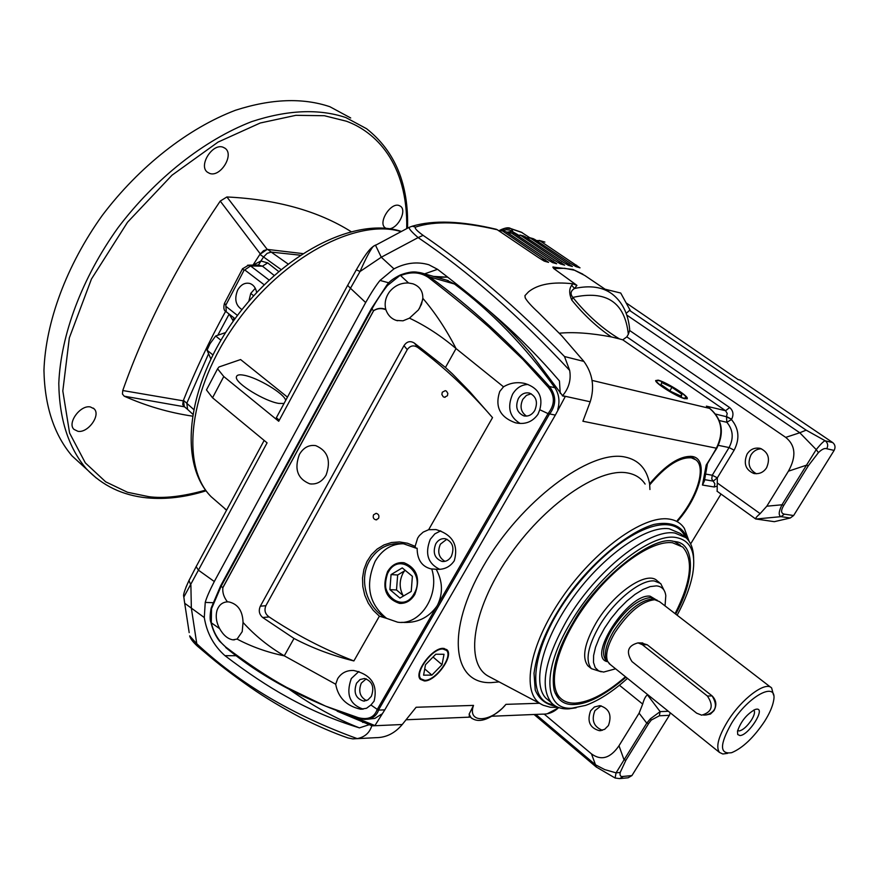 <?xml version="1.0" encoding="UTF-8"?>
<svg xmlns="http://www.w3.org/2000/svg" width="879" height="879" viewBox="0 0 879 879"><rect width="100%" height="100%" fill="white"/><g stroke="black" fill="none" stroke-linecap="round" stroke-linejoin="round"><path stroke-width="1.32" d="M607.741 661.711C585.952 658.514 628.078 593.017 650.119 596.182L656.25 599.852M655.338 599.5L652.69 598.929C640.077 600.28 627.079 610.949 613.696 630.968C606.4 643.494 603.928 653.009 606.29 659.503L607.719 661.656L605.95 660.25L607.059 661.14M770.773 687.312L659.47 601.61L654.723 599.731C641.923 601.115 628.716 611.971 615.102 632.32C607.675 645.065 605.159 654.723 607.565 661.316L610.18 664.458M727.636 753.358L722.835 753.995L719.483 752.435C715.649 747.106 718.352 736.767 727.57 721.439C741.382 698.981 765.664 680.764 771.641 687.982L773.509 694.981M641.143 642.934L647.208 644.757L712.111 695.904C716.33 700.167 716.945 705.079 713.968 710.661L710.463 714.056L706.068 714.968M731.526 723.329C748.556 695.41 778.135 680.148 773.564 700.893C772.498 706.727 769.488 713.572 764.543 721.439C753.644 737.646 742.689 748.051 731.691 752.666C719.527 754.578 719.461 744.799 731.526 723.329M756.687 709.133C765.961 708.155 748.534 735.558 739.931 735.547L737.734 734.536L737.492 731.24C740.843 721.439 746.71 714.177 755.105 709.474L756.687 709.133M737.657 730.482L739.162 730.965C742.964 730.108 747.051 726.493 751.413 720.121C754.336 715.297 755.193 712.034 753.951 710.342L753.655 710.111M703.607 715.088L706.244 714.957C716.033 711.946 717.989 705.595 712.111 695.904L707.386 696.025L642.329 644.681L638.033 642.879C627.76 645.625 625.749 651.866 631.99 661.59L696.651 713.177L701.706 715.176C712.023 712.1 713.913 705.716 707.386 696.025M665.04 605.895L665.799 595.687C664.996 589.644 661.854 586.37 656.393 585.875L650.218 586.59L642.988 589.457L635.034 594.369L626.782 601.082L618.651 609.246L611.103 618.442L604.51 628.188L599.225 637.956L595.533 647.241L593.6 655.547L593.501 662.469L595.237 667.677L598.676 670.919L603.631 672.061L615.575 668.809M664.063 590.292L660.678 583.524L654.306 580.953C640.78 579.316 614.19 600.796 599.5 625.705C587.798 646.285 585.084 660.59 591.369 668.644L601.225 671.809M659.349 582.502L657.25 580.898C647.438 569.977 613.696 592.721 596.05 622.969C584.37 643.527 581.689 657.844 588.007 665.908L589.6 667.205M625.463 676.753C606.367 693.355 589.589 702.145 575.152 703.134C568.735 703.332 563.692 701.519 560 697.695C546.925 684.455 557.264 644.131 584.985 605.928C612.575 567.647 651.482 540.102 672.435 542.739L682.719 547.035C693.762 559.516 691.213 581.711 675.094 613.641M559.692 697.443L555.078 692.971M626.013 677.204C605.104 695.025 587.864 704.123 574.317 704.508C564.384 705.112 557.671 700.409 554.188 690.411C550.715 672.204 557.088 649.471 573.317 622.2C596.863 579.305 652.603 534.959 673.314 541.288L675.424 541.629C695.454 543.585 695.311 579.206 675.654 614.069M674.27 541.42L680.522 545.398M627.463 678.368C612.674 691.663 598.709 700.673 585.568 705.397L572.086 708.177C543.848 710.54 541.563 670.248 570.91 622.123C599.038 573.976 650.647 533.081 675.654 537.443C690.52 540.025 696.223 552.1 692.751 573.69C690.454 586.304 685.257 600.148 677.138 615.201M576.13 707.804L568.361 708.881C561.198 709.144 555.561 707.123 551.452 702.837C539.519 687.345 544.683 659.81 566.933 620.2C595.896 570.548 649.174 528.444 674.929 533.048L685.983 537.706C690.949 542.2 693.487 549.1 693.619 558.396M553.517 704.716C523.324 701.442 532.278 640.912 575.163 587.403C620.343 530.444 672.776 508.644 685.312 537.146M490.086 677.116L488.219 676.127C464.716 663.249 472.067 610.455 507.93 557.912C543.508 505.282 598.247 467.408 627.375 472.924C635.165 474.275 641.077 477.989 645.131 484.076M499.096 681.895L491.196 682.62C452.278 684.28 445.62 630.88 483.34 566.175C520.555 501.393 589.787 449.433 624.793 456.981C638.517 459.783 646.79 468.738 649.614 483.846C665.766 464.76 679.896 455.63 692.015 456.443L692.256 456.487C709.32 458.827 700.651 494.987 677.775 520.95M443.324 648.372L446.862 649.702C454.311 655.679 435.632 681.588 424.359 680.961L420.316 679.291C413.602 672.809 432.457 647.405 443.324 648.372M488.669 310.441C504.568 324.747 518.841 339.371 531.476 354.325L562.571 395.715C568.889 388.232 571.251 379.794 569.658 370.4C518.984 315.869 468.474 271.6 418.129 237.594L381.277 257.228L360.038 271.512L356.303 269.787M707.353 463.892L716.385 448.191L582.898 421.239L590.227 401.78C594.786 387.035 592.666 373.575 583.898 361.423L564.505 356.533C516.599 307.287 469.474 266.897 423.107 235.363L418.129 237.594C412.097 232.375 409.054 228.979 409.01 227.397L412.24 226.211C433.369 219.893 461.354 220.904 496.206 229.254L495.679 229.133M717.143 491.273L717.341 477.846L713.254 481.121L704.782 479.67M690.63 543.914L721.011 494.053M469.672 716.484L469.122 714.155L473.517 705.397C466.848 723.933 491.207 722.659 505.941 704.354L502.316 708.32C488.647 720.319 478.187 723.406 470.946 717.583L471.99 718.528M356.753 738.69L376.047 737.668C386.189 737.613 394.924 733.229 402.241 724.516L416.119 707.265L473.517 705.397M189.633 579.162L188.985 580.547L190.886 585.117L191.347 608.092L196.775 643.758C239.637 683.752 293.125 715.374 357.226 738.613C364.752 737.118 369.587 732.866 371.74 725.867L374.926 725.571L352.918 716.594M562.428 395.88L565.285 396.506L555.341 415.097L384.782 709.88L374.926 725.571M694.992 459.201L690.608 456.278M548.188 413.405L377.168 709.595M377.871 709.792L370.927 704.98L374.08 701.156C378.014 684.752 371.235 674.534 353.754 670.501C346.733 670.161 341.371 672.885 337.668 678.687L335.701 684.236L284.28 655.822C268.699 646.702 254.943 635.572 243.043 622.442C242.67 610.927 237.967 604.093 228.925 601.928L227.452 601.851C223.87 597.313 222.332 592.578 222.859 587.633L221.068 586.359L211.531 608.729L211.29 622.728C213.619 632.704 218.377 640.769 225.584 646.9C247.515 663.623 267.82 677.083 286.488 687.301L325.516 706.101L358.291 717.671C367.829 720.088 374.058 717.539 376.981 710.023L378.596 710.089C376.421 716.286 371.641 719.385 364.269 719.385L358.522 718.33L364.258 719.385M269.161 616.959L262.7 617.508L293.993 638.44C312.441 648.131 332.394 655.635 353.885 660.942C323.879 649.295 295.641 634.627 269.161 616.959C265.117 614.08 264.03 610.334 265.876 605.708L407.252 349.644C410.317 345.414 413.965 344.788 418.184 347.765C444.84 367.796 469.628 391.078 492.526 417.624L428.655 529.707L423.173 532.114L419.382 535.586L417.646 538.135L415.119 546.342L407.46 543.233L399.484 541.936L391.54 542.508L383.991 544.925L377.179 549.045L371.399 554.693L366.917 561.615L363.917 569.482L362.533 577.953L362.818 586.645L364.763 595.182L368.29 603.181L373.234 610.29L379.387 616.179L353.885 660.942M379.387 616.179L386.134 618.223M401.67 622.332C416.591 623.442 428.304 618.08 436.83 606.268M370.927 704.98L366.521 708.276L360.566 709.21C346.425 705.98 338.14 697.651 335.701 684.236M358.874 671.468L351.303 678.533C345.744 694.421 349.721 704.617 363.225 709.122M378.552 518.368C379.442 515.676 378.618 513.995 376.08 513.336L373.564 514.819C372.674 517.522 373.509 519.203 376.058 519.852L378.552 518.368M447.433 395.704L447.85 393.429L446.455 391.133L445.246 390.661L442.28 392.232L441.862 394.506L443.258 396.803L444.477 397.264L447.433 395.704M428.655 529.707L436.017 529.576C452.542 534.564 458.64 544.947 454.3 560.736C450.059 566.999 444.038 569.856 436.215 569.295L430.908 568.878C421.777 566.472 417.184 559.593 417.14 548.254L415.712 548.067L415.119 546.342M440.709 530.85L434.841 533.861L430.281 539.288C424.689 553.55 427.842 563.56 439.731 569.317M403.087 543.738C391.419 543.859 382.112 549.694 375.168 561.263C364.939 584.843 368.751 603.873 386.595 618.355C366.84 608.631 358.291 579.69 369.543 560.857C377.541 547.925 388.936 542.244 403.725 543.837L415.525 547.914M437.665 604.818C443.137 593.127 442.653 581.283 436.215 569.295M492.526 417.624L469.496 391.386L452.487 373.938L445.455 367.477L414.361 343.096L418.184 347.765M222.892 587.666L373.63 310.726C377.476 308.287 381.563 307.958 385.892 309.749C387.881 315.242 391.364 318.802 396.363 320.428L403 320.813L409.46 318.154C425.557 325.768 441.082 335.899 456.036 348.556L503.524 386.815L499.755 391.463C494.723 406.746 499.942 417.184 515.413 422.788C524.895 424.854 532.41 422.03 537.959 414.306L539.772 409.735L548.738 413.932M528.026 384.475C521.588 384.65 516.445 387.881 512.589 394.188C507.018 407.318 509.523 417.075 520.115 423.436M407.252 349.644L403.977 345.667C406.845 341.426 410.306 340.569 414.361 343.096M265.876 605.708L260.338 606.191L403.977 345.656M262.7 617.508C259.184 614.421 258.393 610.641 260.338 606.191M431.743 568.977C440.225 594.896 420.063 625.925 397.594 622.178L386.595 618.355M299.42 454.41C294.036 468.946 297.465 478.747 309.705 483.813C316.506 484.736 321.956 481.835 326.076 475.11C331.229 460.673 327.801 450.85 315.781 445.642C308.99 444.609 303.53 447.532 299.42 454.41M548.342 387.309L549.452 386.496C556.374 395.594 556.451 404.736 549.672 413.943L548.573 412.855C555.012 404.307 554.935 395.792 548.342 387.309L522.84 359.357L489.174 327.274C472.144 312.232 451.927 295.652 428.534 277.544C420.404 272.05 411.097 271.402 400.615 275.599L408.548 282.994L412.921 283.807C419.668 286.312 422.964 291.136 422.821 298.3L421.491 304.211L418.492 309.847L409.46 318.154M385.892 309.749L385.771 309.364C384.299 303.244 385.518 297.432 389.419 291.927C394.528 285.708 400.901 282.73 408.548 282.994M419.503 308.298L422.678 299.684M284.346 655.855C267.425 652.383 251.669 646.779 237.088 639.077L232.825 639.824C227.76 638.934 223.365 635.22 219.651 628.672L210.971 622.563C209.784 620.014 209.85 615.179 211.158 608.07L211.246 607.796M243.043 622.442L242.208 631.649L237.088 639.077M219.651 628.672C216.245 622.288 215.399 616.113 217.091 610.158C219.047 604.917 222.497 602.148 227.452 601.851M451.345 556.396C454.674 547.617 452.63 541.717 445.213 538.706C441.324 538.256 438.181 539.937 435.797 543.771C432.479 552.594 434.556 558.484 442.049 561.45C445.884 561.857 448.982 560.176 451.345 556.396M446.873 539.179L440.379 544.178C437.193 551.88 438.731 557.616 444.983 561.351M414.8 594.457C420.678 578.92 417.151 568.361 404.219 562.802C397.33 561.846 391.77 564.79 387.54 571.636C381.64 588.04 385.65 598.632 399.571 603.401C405.867 603.697 410.943 600.72 414.8 594.457M403.637 562.692C397.22 562.34 392.078 565.34 388.199 571.691C382.299 588.062 386.31 598.632 400.209 603.401L401.209 603.444M414.042 593.819C402.758 614.937 375.992 592.16 388.287 572.251C399.242 551.122 426.502 573.558 414.042 593.819M391.056 574.58L389.902 589.622L399.945 598.083L411.229 591.457L412.383 576.305L402.263 567.9L391.056 574.58L397.66 574.998L405.318 570.438M403.604 595.94L396.506 589.963L389.902 589.622M396.506 589.963L397.66 574.998M404.428 570.965L403.076 573.042C399.209 580.645 399.209 588.139 403.098 595.501M503.524 386.815C510.303 382.783 517.566 381.706 525.29 383.585C538.497 387.991 543.321 396.704 539.772 409.735M422.821 298.3C435.292 312.891 446.356 329.636 456.036 348.556L445.455 367.477M385.771 309.364C381.486 307.683 377.41 308.111 373.564 310.683L222.826 587.611M358.291 717.671L358.434 718.341C305.562 700.64 261.327 677.028 225.716 647.493L226.057 647.603M371.334 696.355C374.586 687.125 372.311 681.17 364.51 678.478L360.038 679.555L356.544 683.192C353.303 692.465 355.61 698.42 363.477 701.046L367.883 699.948L371.334 696.355M366.224 678.83L361.302 683.126C358.16 691.191 359.896 697.014 366.521 700.607M446.741 280.192L454.443 284.005C491.328 311.419 524.807 345.996 554.902 387.727L549.452 386.496C510.435 343.107 470.54 306.595 429.765 276.951L422.953 273.369C415.668 271.215 408.208 271.765 400.56 275.006L387.463 285.51C381.464 293.147 376.278 301.014 371.883 309.089L373.63 310.726M448.312 280.643L422.953 273.369C416.196 272.105 413.69 270.292 400.439 274.918C393.374 278.423 388.848 281.818 386.859 285.115L371.41 308.595L371.883 309.089L221.068 586.359L220.75 585.612M534.751 410.504C538.124 402.241 536.366 396.44 529.51 393.1C524.972 392.166 521.269 393.957 518.39 398.451C515.028 406.768 516.83 412.57 523.774 415.855C528.246 416.723 531.905 414.943 534.751 410.504M531.158 393.759L526.433 395.385L522.785 399.374C519.61 406.603 520.862 412.185 526.521 416.108M554.902 387.727C559.055 394.155 560.011 401.417 557.769 409.493M367.334 719.264L374.893 718.407L381.519 714.177M211.531 608.729L211.158 608.07L220.673 585.755L371.454 308.507M387.463 285.51L386.859 285.115M437.171 277.445L447.367 277.039M371.784 725.713L337.151 711.188M433.545 276.413L447.73 277.182M596.522 767.235L595.49 764.774L604.719 769.597L616.069 772.861L624.046 759.863L618.992 745.755L639.099 713.166L646.768 723.164L648.636 723.538L625.914 760.203L620.2 772.443C619.53 775.641 620.596 776.959 623.409 776.41L619.64 778.618L615.113 778.014L616.069 772.861L620.2 772.443M534.058 714.484L596.182 766.949L615.113 778.014M625.914 760.203L624.046 759.863L646.768 723.164L650.438 718.769L660.129 711.627L659.338 715.792L651.262 720.077L648.636 723.538M373.872 245.933L372.982 246.647C369.587 251.24 365.279 259.536 360.038 271.512L350.457 288.257L365.664 302.541L214.3 581.524L198.423 570.163L183.821 597.094M372.564 724.659L368.784 724.823L359.445 727.878C334.514 720.286 310.441 710.001 287.213 697.036C268.029 686.477 247.285 672.688 224.958 655.668C213.674 645.647 206.785 632.935 204.291 617.552L184.711 603.28L183.744 596.511C182.997 595.072 184.744 589.754 188.985 580.547L196.533 565.867M189.007 580.426L185.887 587.403M224.815 508.776L226.562 510.205M279.313 420.173L276.841 418.173M264.15 440.423L196.16 566.625L198.423 570.163L267.084 442.851L212.542 397.791L206.466 389.935L217.585 368.795L218.992 366.972L240.604 359.555L287.466 397.132M217.585 368.795L223.771 376.531L278.72 421.272L276.182 418.074L276.533 417.437M375.52 245.043L372.982 246.647C370.817 248.383 367.345 250.636 356.38 269.71L347.666 285.378L350.457 288.257L278.72 421.272M544.244 714.144L591.479 753.885C601.225 760.961 610.389 758.258 618.992 745.755M620.464 778.541L628.177 777.772L631.924 775.575L669.402 715.308L670.237 712.803M499.744 230.276C505.084 227.727 508.71 227.145 510.633 228.529L505.029 228.287L500.03 230.254M357.226 738.613L352.886 738.898L348.106 737.975C334.152 733.218 318.176 726.329 300.178 717.319C281.258 707.243 264.898 697.41 251.097 687.817C235.539 676.94 222.486 667.128 211.938 658.371L197.259 646.01C192.732 641.769 190.205 638.396 189.677 635.869L196.775 643.758L197.544 646.252M184.238 600.236L189.183 632.627M206.466 389.935L207.323 388.309M284.049 403.483L278.786 403.406C264.887 401.351 235.242 383.376 236.363 377.179C236.616 374.948 239.121 374.3 243.857 375.223C257.195 377.421 284.521 393.616 285.697 400.428M423.107 235.363C416.778 230.737 414.262 227.98 415.547 227.101L412.24 226.211L409.01 227.397L375.531 245.285L381.277 257.228L393.957 268.864C405.658 262.788 417.272 261.404 428.787 264.733L437.522 269.293C461.003 287.279 481.56 304.046 499.184 319.571C520.434 338.338 540.519 358.808 559.44 380.97L560.242 393.363M415.547 227.101C434.775 220.662 462.013 221.552 497.294 229.76L496.206 229.254M497.294 229.76L538.442 257.558L544.277 261.14L548.562 262.36L502.491 230.935L504.788 231.21M498.492 230.573L502.491 230.935M506.282 231.814L546.694 259.019L552.462 262.557L556.682 263.766L511.6 233.111L514.083 233.506M507.655 232.748L511.6 233.111M515.468 234.089L554.77 260.459L560.483 263.953L564.637 265.15L520.895 235.495L523.543 235.99M517.006 235.122L520.895 235.495M524.84 236.55L562.659 261.865L568.339 265.326L572.405 266.502L530.378 238.077L533.19 238.67M526.543 237.693L530.378 238.077M534.399 239.209L570.383 263.25L576.031 266.678L580.019 267.831L540.025 240.846L544.65 242.011M536.256 240.45L540.025 240.846M626.156 313.385L629.529 310.397L630.331 310.595L620.728 293.048L605.082 289.213M629.639 330.493L629.628 328.933C628.067 313.396 622.167 301.695 611.927 293.839C602.467 286.928 589.996 285.137 574.514 288.488C570.614 290.905 570.053 293.883 572.833 297.421C587.062 315.023 602.609 328.856 619.464 338.909L611.377 336.921C597.226 327.384 584.03 315.121 571.8 300.113L572.833 297.421C606.356 289.905 624.859 302.189 628.342 334.262L629.639 330.493L785.705 437.379C795.594 445.345 796.495 456.619 788.419 471.188L806.493 465.178L816.217 449.608L799.78 432.754L785.705 437.379M571.8 300.113C569.065 293.883 569.021 288.927 571.68 285.279L572.822 283.796C552.737 281.522 537.981 284.203 528.543 291.817L524.95 295.63L525.29 298.058M553.704 267.018L552.825 267.062L553.726 268.524L576.932 285.367L574.514 288.488L571.68 285.279M626.09 302.859L738.041 379.53L740.459 380.189L832.71 442.566C835.193 444.675 835.665 447.29 834.127 450.4L793.627 515.533L790.276 517.995L774.311 521.676L755.665 518.951C755.336 518.225 756.83 516.445 760.137 513.633L766.818 506.194L788.419 471.188M628.342 334.262L626.837 336.855L622.782 339.843L619.464 338.909M734.141 450.18L729.065 447.554C733.877 438.225 733.141 429.809 726.856 422.294L731.449 419.547C739.019 428.666 739.92 438.885 734.141 450.18L717.341 477.846L712.265 475.242L729.065 447.554L718.363 445.356M715.726 414.108L726.472 416.734L727.208 413.449L725.571 410.724L622.782 339.843M709.023 407.966L706.386 406.142L709.65 408.219M707.936 407.142L709.88 408.482M576.932 285.367L572.822 283.796M611.377 336.921C590.919 333.086 573.569 331.855 559.33 333.207M793.627 515.533L784.42 514.16C780.915 513.468 780.706 510.545 783.76 505.392L781.98 504.788L806.493 465.178L808.273 465.826L818.437 452.597C821.986 449.18 824.766 447.894 826.765 448.751L834.127 450.4M784.42 514.16L781.035 516.643C778.344 515.533 778.651 511.578 781.98 504.788L766.818 506.194M629.529 310.397L806.164 430.15L825.337 440.851C824.315 440.511 821.272 443.423 816.217 449.608L818.437 452.597M832.71 442.566L825.337 440.851C827.853 442.972 828.326 445.609 826.765 448.751M806.164 430.15L799.78 432.754L626.738 315.045M619.431 685.257L642.681 704.079C643.966 699.299 645.549 696.223 647.416 694.849L647.79 694.729M642.681 704.079L639.099 713.166M590.589 710.814L594.413 706.98L599.786 705.65C609.246 708.452 612.125 715.088 608.422 725.549L604.653 729.328L599.401 730.691C589.82 727.977 586.875 721.351 590.589 710.814M602.423 730.306C593.699 726.768 591.204 720.209 594.929 710.639L601.115 705.815M524.95 295.63L525.159 297.783C527.125 301.277 531.465 306.123 538.19 312.298L561.549 335.569L583.898 361.423M684.961 398.78C677.687 397.209 655.602 383.716 655.635 380.585L658.14 380.135C665.612 381.86 687.411 395.209 687.345 398.341L684.961 398.78M658.876 380.651C665.381 382.068 684.192 393.451 686.18 397.176L684.214 398.264C676.676 396.737 653.855 382.134 656.624 380.618L658.876 380.651M656.525 380.761L655.69 380.772M681.445 396.33L681.84 394.188L671.952 387.32L661.601 382.541L661.074 384.617L671.018 391.54L681.445 396.33M680.753 396.022L681.84 394.188M671.952 387.32L669.908 390.77M704.595 480.297L702.464 485.043L706.2 465.057L716.835 448.202M717.099 486.131L714.253 486.988L702.464 485.043L704.343 481.132L707.309 464.595M747.095 454.069C750.248 449.268 754.611 447.367 760.181 448.356C768.268 452.048 770.411 458.508 766.62 467.716C763.532 472.419 759.247 474.319 753.764 473.451C745.535 469.847 743.304 463.387 747.095 454.069M756.401 473.77C749.04 469.562 747.238 463.255 751.007 454.861C753.6 450.894 757.094 448.872 761.489 448.806M521.247 232.155L529.707 237.693M204.291 617.552L205.236 602.401C206.444 597.907 209.466 590.941 214.3 581.524M564.505 356.533L569.658 370.4M365.664 302.541C371.443 292.41 376.234 285.049 380.025 280.434L393.957 268.864M669.315 332.086L668.908 332.767M359.445 727.878C335.954 718.681 312.671 705.903 289.576 689.543M437.555 269.315L424.623 273.841M649.933 489.515L649.614 483.846M649.68 484.922C665.601 465.936 679.511 456.915 691.432 457.849L695.937 459.882C706.485 467.606 696.739 498.294 677.335 520.456M210.861 358.896L207.048 350.194L210.004 343.755L215.641 335.998L220.904 340.217M207.048 350.194L212.85 354.885M215.641 335.998L225.606 332.559M300.2 255.185L271.237 252.097L267.655 249.405L263.568 250.669L259.909 254.361L267.194 249.383L302.64 253.581M263.48 257.086L260.92 261.008L252.987 265.106L259.909 254.361L281.005 269.512M287.993 263.931L271.237 252.097L267.139 253.35L263.48 257.075M260.92 261.008L267.699 262.898L278.632 271.49M258.47 265.04L260.876 261.129M233.342 321.077L229.144 314.078L218.047 334.8M260.25 253.833L220.244 201.082C177.657 263.81 145.156 326.955 122.752 390.529L183.217 400.835L183.436 400.297C195.083 370.894 209.158 341.217 225.639 311.265M208.422 354.094L186.842 403.142L187.568 409.372M193.501 409.317L183.436 400.286L184.282 406.603M274.138 275.402L262.458 266.172L267.699 262.898M247.625 265.194L250.581 265.952L262.458 266.172L258.371 265.04M241.978 309.573C235.594 305.474 234.166 298.959 237.693 290.037C240.956 284.488 245.054 282.324 249.988 283.51C253.548 284.862 255.767 287.862 256.646 292.509M253.635 295.783L250.757 293.388L248.856 301.222M255.284 288.301L250.757 293.388M232.968 320.769L233.979 317.879M184.502 406.79L182.722 404.571L183.217 400.835M77.89 431.292C87.955 433.292 101.085 415.119 94.108 408.812L90.339 406.944C80.363 404.758 67.013 423.008 73.935 429.348L77.89 431.292M389.672 228.749C398.528 227.705 406.933 210.378 400.527 206.268L399.165 205.554C390.672 202.016 377.629 222.892 385.222 227.848L385.936 228.298M209.696 173.438C220.387 177.536 234.451 154.858 225.211 148.375L223.09 147.232C212.498 142.892 198.204 165.67 207.389 172.185L209.696 173.438M350.974 231.551C318.077 210.938 276.72 199.412 226.892 196.962L220.244 201.082M122.752 390.529L122.445 394.045L124.236 396.198C146.145 405.955 168.834 412.592 192.292 416.108M350.699 117.973L329.878 106.722C302.75 97.569 271.303 98.734 235.561 110.227C188.161 128.213 139.3 166.373 102.217 215.498C66.452 265.48 45.62 322.066 43.95 370.422C44.708 406.186 54.069 434.676 72.012 455.882L96.338 478.077M184.535 406.812L124.236 396.198M267.194 249.383L226.892 196.962M424.722 680.335L420.953 678.885C414.174 672.842 432.391 648.076 442.95 649.01L446.499 650.416C453.3 656.415 435.446 680.939 424.722 680.335M435.764 654.229L425.491 664.722L423.59 675.171L431.886 675.094L442.038 664.7L444.016 654.284L435.764 654.229M433.039 657.009L442.038 664.7M424.722 668.919L431.886 675.094M656.075 599.775L650.834 597.5C638.209 598.83 625.222 609.499 611.839 629.496C603.412 644.241 601.445 654.492 605.95 660.25L606.993 661.085M642.329 644.681L647.208 644.757M683.609 535.959L680.214 533.432L669.117 528.729C646.164 525.532 603.423 555.418 573.141 597.379C542.706 639.253 531.52 683.565 545.925 698.212L549.298 701.035M555.88 706.276C545.914 704.584 539.036 699.168 535.234 690.026L534.014 673.259C537.344 648.768 548.946 622.574 568.812 594.665C590.963 563.988 626.628 532.52 653.756 524.499C672.633 520.577 683.587 527.433 687.378 539.08M542.387 704.848L541.101 704.156C520.906 693.015 528.971 645.68 561.758 598.061C594.314 550.375 643.252 515.116 668.886 519.039C675.742 519.983 680.895 523.104 684.356 528.378L689.037 541.167M590.227 401.78L562.571 395.715M505.941 704.354L539.42 703.266M371.74 725.867L402.241 724.516M378.497 710.023L549.507 413.987M384.782 709.88L378.102 710.1M549.221 413.855L555.341 415.097M284.28 655.822L294.004 638.44M225.584 646.9L219.464 641.088C215.586 636.055 212.751 629.88 210.971 622.563L210.938 622.442M428.534 277.544L429.765 276.951L454.443 284.005M362.653 722.406L366.444 722.252M591.479 753.885L595.49 764.774L535.816 714.418M401.088 231.627C356.94 217.948 282.983 256.877 236.011 323.12C188.732 389.188 180.074 465.595 211.114 496.69L218.97 503.491M650.438 718.769L651.262 720.077M669.402 715.308L659.338 715.792M668.348 711.276L660.129 711.627L647.416 694.849M631.924 775.575L623.409 776.41M501.964 230.551L505.832 229.716L509.743 230.056L518.094 234.858M522.203 232.616L511.38 228.914L512.666 231.177L506.886 232.232M212.542 397.791L223.771 376.531M347.864 284.939L276.182 418.074M545.079 259.635L541.695 259.657M553.21 261.063L549.902 261.096M561.165 262.48L557.934 262.502M568.944 263.854L565.79 263.876M576.558 265.205L573.471 265.227M626.837 336.855L729.647 407.548L725.571 410.724L706.386 406.142L709.946 408.537C722.241 419.283 724.571 432.457 716.923 448.048L716.385 448.191C724.109 432.259 721.857 418.986 709.617 408.383L592.105 380.42M729.647 407.548C733.218 410.658 733.888 414.547 731.647 419.217L726.57 416.569M726.384 416.899L731.647 419.217M719.352 420.58L726.856 422.294L726.483 416.734M706.178 474.177L712.265 475.242L711.748 478.912L714.869 483.78L714.253 486.988M609.696 292.333L584.744 275.457L574.514 270.238L564.703 268.304L553.726 268.524M783.76 505.392L808.273 465.826M569.592 708.815L561.967 708.43M491.943 716.231L542.365 714.144C548.518 714.341 553.957 712.144 558.692 707.551M760.137 513.633L717.736 483.285M790.276 517.995L781.035 516.643L755.819 519.039M469.122 714.155L470.946 717.583L469.155 716.033M236.638 655.734L224.958 655.668M205.236 602.401L212.96 602.708M388.826 282.84L380.025 280.434M242.648 268.556L243.966 270.435L225.815 305.156L224.541 303.2M269.062 280.038L250.581 265.952L243.966 270.435M225.815 305.156L226.277 311.814M237.462 315.429L225.969 306.397M244.966 270.084L264.161 284.763M205.587 490.141C182.799 496.536 163.857 498.712 148.76 496.668L127.477 492.262L105.678 481.824L85.329 462.903L69.595 433.061L62.816 390.957L69.331 337.899L91.46 279.017L127.521 222.255L171.987 175.218L218.014 142.112L260.228 123.005L295.871 115.325L324.373 115.72L346.37 121.203C375.058 131.586 407.977 162.703 406.724 228.617M407.526 228.188C408.845 184.436 395.187 151.276 366.554 128.708L345.865 117.555C318.857 108.535 287.477 109.886 251.724 121.61C204.291 139.915 155.264 178.437 117.918 227.87C81.901 278.171 60.739 334.976 58.794 383.398C59.343 419.195 68.507 447.642 86.307 468.749C102.414 485.713 122.599 495.404 146.837 497.844M606.29 659.503L607.565 661.316M642.78 642.956L638.033 642.879M719.483 752.435L609.059 663.546M655.196 599.445L657.272 600.247M556.671 694.926L560 697.695M551.452 702.837L549.199 700.948M558.385 707.43L550.32 707.265L543.222 705.244L488.219 676.127M363.181 709.122L360.566 709.21M437.951 569.372L430.908 568.878M376.783 519.775L376.058 519.852M445.137 397.275L444.477 397.264M403.725 543.837L415.712 548.067M517.698 423.217L515.413 422.788M397.649 320.747L396.363 320.428M311.43 484.032L309.705 483.813M234.385 639.846L232.825 639.824M443.302 561.538L442.049 561.45M400.209 603.401L399.571 603.401M364.829 701.013L363.477 701.046M524.785 416.053L523.774 415.855M401.428 231.441L401.088 231.331C354.676 216.091 280.928 254.536 234.023 320.132C186.963 385.496 177.657 462.98 211.114 496.69L226.606 510.106M501.415 230.419L505.249 231.32M510.578 232.627L514.49 233.605M519.918 235.023L523.906 236.088M529.444 237.616L533.509 238.769M539.124 240.396L544.881 242.077M582.854 274.16L572.943 269.446L552.825 267.062M601.148 730.592L599.401 730.691M558.934 707.628L547.123 713.814M686.971 398.923L687.345 398.341M656.624 380.618L655.723 380.849M755.072 473.682L753.775 473.451M510.633 228.529L521.456 232.232M406.054 719.769L470.397 717.11M717.011 491.185L755.665 518.951M235.034 318.714L226.024 311.616C223.881 310.628 223.332 307.914 224.387 303.486L242.505 268.82L248.548 265.161L258.217 265.04M183.887 406.274L187.26 409.109M187.117 408.955L192.622 414.064M206.071 490.801C185.48 497.261 165.79 499.613 147.002 497.855M225.211 148.375L224.661 147.98M94.108 408.812L93.306 408.12M516.643 470.88L515.501 470.012M588.007 665.908L591.369 668.644M420.953 678.885L419.382 677.522M445.763 649.79L444.159 648.438"/></g></svg>
